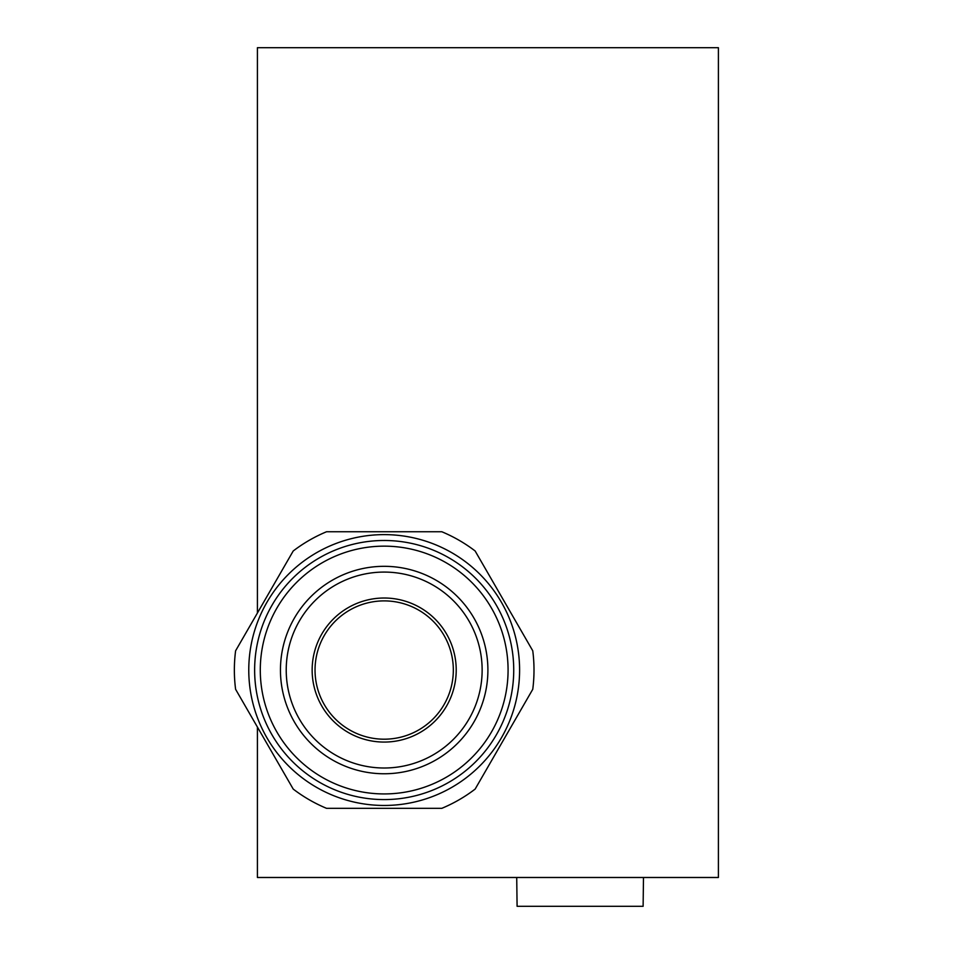 <?xml version="1.0" encoding="UTF-8"?>
<svg xmlns="http://www.w3.org/2000/svg" width="954" height="954" viewBox="0 0 954 954"><rect width="100%" height="100%" fill="white"/><g stroke="black" fill="none" stroke-linecap="round" stroke-linejoin="round"><path stroke-width="1.43" d="M441.809 808.336L326.554 808.336A149.826 149.826 0 0 1 293.224 789.089L235.602 689.289A149.826 149.826 0 0 1 235.602 650.795L293.224 550.983A149.826 149.826 0 0 1 326.554 531.748L441.809 531.748A149.826 149.826 0 0 1 475.14 550.983L532.761 650.795A149.826 149.826 0 0 1 532.761 689.289L475.14 789.089A149.826 149.826 0 0 1 441.809 808.336M248.767 670.042A135.42 135.42 0 0 0 384.176 805.462A135.42 135.42 0 0 0 519.596 670.042A135.42 135.42 0 0 0 384.176 534.622A135.42 135.42 0 0 0 248.767 670.042M312.149 670.042A72.027 72.027 0 0 0 384.176 742.069A72.027 72.027 0 0 0 456.215 670.042A72.027 72.027 0 0 0 384.176 598.015A72.027 72.027 0 0 0 312.149 670.042M280.452 670.042A103.724 103.724 0 0 0 384.176 773.766A103.724 103.724 0 0 0 487.899 670.042A103.724 103.724 0 0 0 384.176 566.318A103.724 103.724 0 0 0 280.452 670.042M286.224 670.042A97.964 97.964 0 0 0 384.176 768.006A97.964 97.964 0 0 0 482.14 670.042A97.964 97.964 0 0 0 384.176 572.078A97.964 97.964 0 0 0 286.224 670.042M315.035 670.042A69.153 69.153 0 0 0 384.176 739.195A69.153 69.153 0 0 0 453.329 670.042A69.153 69.153 0 0 0 384.176 600.889A69.153 69.153 0 0 0 315.035 670.042M516.722 877.489L517.092 906.3L643.115 906.3L643.485 877.489M257.413 613.017L257.413 47.7L718.398 47.7L718.398 877.489L257.413 877.489L257.413 727.055M254.635 670.042A129.541 129.541 0 0 0 384.176 799.583A129.541 129.541 0 0 0 513.729 670.042A129.541 129.541 0 0 0 384.176 540.489A129.541 129.541 0 0 0 254.635 670.042M260.287 670.042A123.889 123.889 0 0 0 384.176 793.931A123.889 123.889 0 0 0 508.077 670.042A123.889 123.889 0 0 0 384.176 546.153A123.889 123.889 0 0 0 260.287 670.042"/></g></svg>
